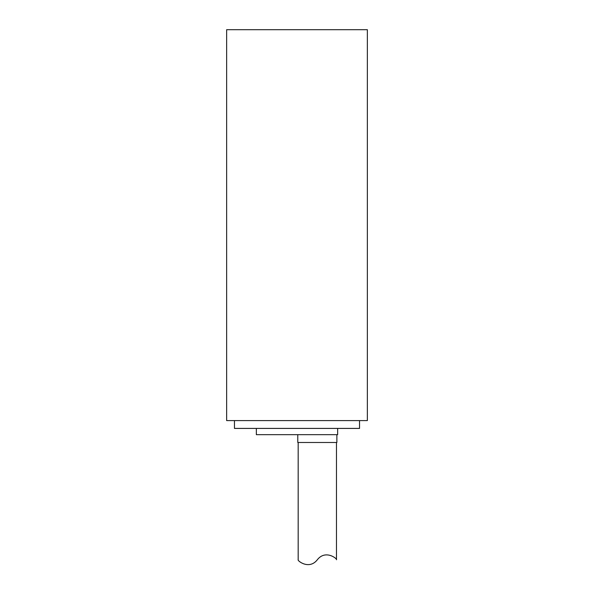 <?xml version="1.0" encoding="UTF-8"?>
<svg xmlns="http://www.w3.org/2000/svg" width="594" height="594" viewBox="0 0 594 594"><rect width="100%" height="100%" fill="white"/><g stroke="black" fill="none" stroke-linecap="round" stroke-linejoin="round"><path stroke-width="0.89" d="M317.33 559.756C325.579 549.205 337.607 558.984 336.479 559.756C337.607 558.984 325.579 549.205 317.33 559.756C309.073 570.314 297.045 560.528 298.173 559.756L298.173 442.485M297.78 434.667L297.78 442.485L336.872 442.485L336.872 434.667M256.348 428.415L256.348 434.667L337.652 434.667L337.652 428.415M234.459 420.597L234.459 428.415L359.541 428.415L359.541 420.597M226.641 420.597L367.359 420.597L367.359 29.7L226.641 29.7L226.641 420.597M336.479 442.485L336.479 559.756"/></g></svg>
